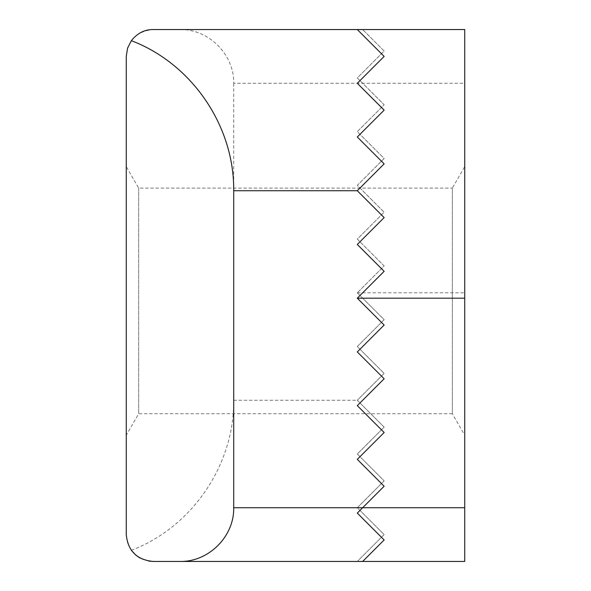 <?xml version="1.0" encoding="UTF-8"?>
<svg xmlns="http://www.w3.org/2000/svg" width="591" height="591" viewBox="0 0 591 591"><rect width="100%" height="100%" fill="white"/><g stroke="black" fill="none" stroke-linecap="round" stroke-linejoin="round"><path stroke-width="0.44" stroke-dasharray="2.96 2.22" d="M153.121 561.45L357.289 561.45L384.15 534.589L357.289 507.721L384.15 480.86L357.289 453.999L384.15 427.13L357.289 400.27L384.15 373.401L357.289 346.54L384.15 319.679L357.289 292.811L384.15 319.679L357.289 346.54L384.15 373.401L357.289 400.27L384.15 427.13L357.289 453.999L384.15 480.86L357.289 507.721L384.15 534.589L357.289 561.45L464.74 561.435L464.74 83.279L362.66 83.279L384.15 104.77L357.289 131.63L384.15 158.499L357.289 185.36L384.15 212.221L357.289 239.089L384.15 265.95L357.289 292.811L384.15 265.95L357.289 239.089L384.15 212.221L357.289 185.36L384.15 158.499L357.289 131.63L384.15 104.77L357.289 77.901L384.15 51.04L362.675 29.565L384.15 51.04L357.289 77.901L362.66 83.279L233.711 83.279C234.317 54.557 208.704 28.952 179.989 29.55L464.74 29.55L464.74 83.279M179.989 29.55L153.121 29.55C136.839 31.175 127.885 40.129 126.26 56.411L126.26 534.589L127.567 542.863L131.357 550.332C191.935 527.261 234.346 465.08 233.711 400.27L233.711 83.279M464.74 166.603L464.74 435.242L464.74 166.603L452.337 188.093L452.337 413.752L464.74 435.242M464.74 561.45L357.296 561.435M148.725 561.088L142.719 559.352M142.505 559.263L139.904 557.97M357.296 29.565L384.15 56.411L357.289 83.279L384.15 110.14L357.289 137.001L384.15 163.87L357.289 190.73L384.15 217.599L357.289 244.46L384.15 271.321L357.289 298.189L384.15 325.05L357.289 351.911L384.15 378.779L357.289 405.64L384.15 432.501L357.289 459.37L384.15 486.23L357.289 513.099L384.15 539.96L362.66 561.45M126.26 166.603L126.26 435.242L126.26 166.603L138.663 188.093L452.337 188.093L452.337 413.752L138.663 413.752L126.26 435.242M138.663 188.093L138.663 413.752L138.663 188.093M357.289 292.811L464.74 292.811M233.711 400.27L357.289 400.27"/><path stroke-width="0.89" d="M131.357 40.668C191.935 63.739 234.346 125.92 233.711 190.73L233.711 507.721C234.317 536.443 208.704 562.048 179.989 561.45L153.121 561.45C136.839 559.825 127.885 550.871 126.26 534.589L126.26 56.411L127.567 48.137L131.357 40.668C137.348 33.207 144.603 29.498 153.121 29.55L464.74 29.565L464.74 507.721L362.66 507.721L384.15 486.23L357.289 459.37L384.15 432.501L357.289 405.64L384.15 378.779L357.289 351.911L384.15 325.05L357.289 298.189L384.15 271.321L357.289 244.46L384.15 217.599L357.289 190.73L384.15 163.87L357.289 137.001L384.15 110.14L357.289 83.279L384.15 56.411L357.289 29.55L464.74 29.55M233.711 507.721L362.66 507.721L357.289 513.099L384.15 539.96L362.66 561.45L464.74 561.45L464.74 507.721M153.121 561.45L148.725 561.088M139.904 557.97L135.937 555.23L131.357 550.332M179.989 561.45L362.66 561.45M233.711 190.73L357.289 190.73M357.289 298.189L464.74 298.189"/></g></svg>

